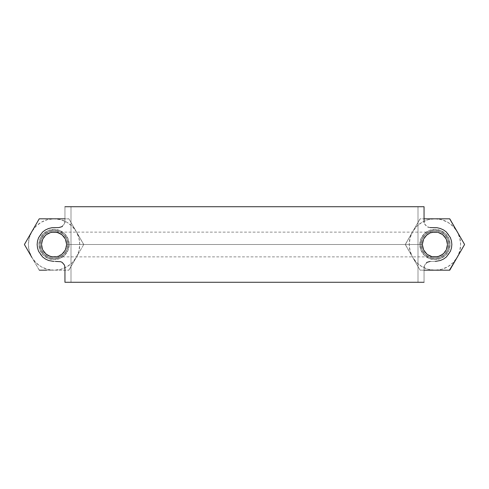 <?xml version="1.0" encoding="UTF-8"?>
<svg xmlns="http://www.w3.org/2000/svg" width="489" height="489" viewBox="0 0 489 489"><rect width="100%" height="100%" fill="white"/><g stroke="black" fill="none" stroke-linecap="round" stroke-linejoin="round"><path stroke-width="0.37" stroke-dasharray="2.44 1.83" d="M64.951 282.281L64.951 267.471L64.493 265.16L61.223 261.89C60.165 261.426 57.781 261.273 54.071 261.426C43.802 260.411 38.16 254.769 37.146 244.5C38.16 234.231 43.802 228.589 54.071 227.574C57.781 227.727 60.165 227.574 61.223 227.11L64.493 223.84L64.951 221.529L64.951 206.719L70.997 206.719L70.997 282.281L418.003 282.281L64.951 282.281L70.997 282.281L70.997 206.719L64.951 206.719L64.951 221.517M64.89 222.385L63.466 225.502L62.152 226.627M53.741 261.426L55.483 261.426M424.049 206.719L424.049 221.529L424.507 223.84L427.777 227.11C428.835 227.574 431.219 227.727 434.929 227.574C445.198 228.589 450.84 234.231 451.854 244.5C450.84 254.769 445.198 260.411 434.929 261.426C431.219 261.273 428.835 261.426 427.777 261.89L424.507 265.16L424.049 267.471L424.049 282.281L418.003 282.281L418.003 206.719L424.049 206.719L70.997 206.719L418.003 206.719L418.003 282.281L424.049 282.281L424.049 267.483M424.11 266.615L425.534 263.498L426.848 262.373M430.149 261.426L435.393 261.419M440.161 260.582L440.516 260.46M443.346 259.17L443.664 258.981M451.42 248.265L451.5 247.899M451.848 244.861L451.854 244.445M451.549 241.364L451.469 240.979M450.54 238.002L450.393 237.66M443.902 230.16L443.566 229.958M440.748 228.626L440.4 228.504M437.38 227.758L437.001 227.709M430.027 227.574L426.756 226.572L424.556 223.962L424.097 222.299M424.049 221.438L424.049 220.57M66.467 244.5A12.39 12.39 0 0 0 54.071 232.11A12.39 12.39 0 0 1 61.797 254.188A12.39 12.39 0 0 1 42.904 239.121A12.39 12.39 0 0 1 54.071 232.11A12.39 12.39 0 0 0 41.681 244.5A12.39 12.39 0 0 0 54.071 256.89A12.39 12.39 0 0 0 66.467 244.5C66.351 240.576 64.799 237.342 61.797 234.812C58.662 232.452 55.165 231.652 51.314 232.416C47.512 233.4 44.713 235.637 42.904 239.121C41.302 242.709 41.302 246.291 42.904 249.879C44.713 253.363 47.512 255.6 51.314 256.584C55.165 257.348 58.662 256.548 61.797 254.188C64.799 251.658 66.351 248.424 66.467 244.5L422.533 244.5A12.39 12.39 0 0 1 446.096 239.121A12.39 12.39 0 0 1 447.319 244.5A12.39 12.39 0 0 0 434.929 232.11A12.39 12.39 0 0 0 422.533 244.5A12.39 12.39 0 0 0 434.929 256.89A12.39 12.39 0 0 0 447.319 244.5A12.39 12.39 0 0 1 427.203 254.188A12.39 12.39 0 0 1 422.533 244.5L66.467 244.5L65.52 239.757L62.836 235.735L58.814 233.051L54.071 232.11L49.328 233.051L45.306 235.735L42.622 239.757L41.681 244.5L42.885 239.164L41.706 244.506L41.999 247.238L42.885 249.836L41.681 244.5L42.622 249.243L45.306 253.265L49.328 255.949L54.071 256.89L58.814 255.949L62.836 253.265L65.52 249.243L66.467 244.5M446.096 239.121C444.287 235.637 441.488 233.4 437.686 232.416C433.835 231.652 430.338 232.452 427.203 234.812C424.201 237.342 422.649 240.576 422.533 244.5C422.649 248.424 424.201 251.658 427.203 254.188C430.338 256.548 433.835 257.348 437.686 256.584C441.488 255.6 444.287 253.363 446.096 249.879C447.698 246.291 447.698 242.709 446.096 239.121M427.166 254.158L423.761 249.879L422.533 244.549L423.786 249.873L427.166 254.158M437.643 256.591L432.172 256.584L427.239 254.219L432.178 256.56L437.643 256.591M446.072 249.916L442.655 254.188L437.728 256.572L442.637 254.17L444.599 252.232L446.072 249.916M446.115 239.164L447.319 244.5L446.115 249.836L447.294 244.494L446.115 239.164M437.728 232.428L442.655 234.812L446.072 239.084L442.637 234.83L437.728 232.428M427.239 234.781L432.172 232.416L437.643 232.409L432.178 232.44L429.568 233.339L427.239 234.781M422.533 244.451L423.761 239.121L427.166 234.842L423.786 239.133L422.533 244.451M61.834 234.842L65.239 239.121L66.467 244.451L65.214 239.127L61.834 234.842M51.357 232.409L56.828 232.416L61.761 234.781L56.822 232.44L51.357 232.409M42.928 239.084L46.345 234.812L51.272 232.428L46.363 234.83L44.401 236.768L42.928 239.084M51.272 256.572L46.345 254.188L42.928 249.916L46.363 254.17L51.272 256.572M61.761 254.219L56.828 256.584L51.357 256.591L56.822 256.56L59.432 255.661L61.761 254.219M66.467 244.549L65.239 249.879L61.834 254.158L65.214 249.867L66.467 244.549M448.835 244.5A13.906 13.906 0 0 0 434.929 230.594A13.906 13.906 0 0 1 448.835 244.5A13.906 13.906 0 0 1 434.929 258.406A13.906 13.906 0 0 1 421.023 244.5A13.906 13.906 0 0 1 434.929 230.594A13.906 13.906 0 0 0 421.023 244.5A13.906 13.906 0 0 0 434.929 258.406A13.906 13.906 0 0 0 448.835 244.5L447.771 249.824L444.758 254.329L440.247 257.348L434.929 258.406L429.605 257.348L425.094 254.329L422.08 249.824L421.023 244.5L422.08 239.176L425.094 234.671L429.605 231.652L434.929 230.594L440.247 231.652L444.758 234.671L447.771 239.176L448.835 244.5L447.771 249.824L444.758 254.329L440.247 257.348L434.929 258.406L429.605 257.348L425.094 254.329L422.08 249.824L421.023 244.5L422.08 239.176L425.094 234.671L429.605 231.652L434.929 230.594L440.247 231.652L444.758 234.671L447.771 239.176L448.835 244.5M447.319 244.5L446.378 239.757L443.694 235.735L439.672 233.051L434.929 232.11L430.186 233.051L426.163 235.735L423.48 239.757L422.533 244.5L423.48 249.243L426.163 253.265L430.186 255.949L434.929 256.89L439.672 255.949L443.694 253.265L446.378 249.243L447.319 244.5M67.977 244.5A13.906 13.906 0 0 0 54.071 230.594A13.906 13.906 0 0 1 67.977 244.5A13.906 13.906 0 0 1 54.071 258.406A13.906 13.906 0 0 1 40.165 244.5A13.906 13.906 0 0 1 54.071 230.594A13.906 13.906 0 0 0 40.165 244.5A13.906 13.906 0 0 0 54.071 258.406A13.906 13.906 0 0 0 67.977 244.5L66.92 249.824L63.906 254.329L59.395 257.348L54.071 258.406L48.753 257.348L44.242 254.329L41.229 249.824L40.165 244.5L41.229 239.176L44.242 234.671L48.753 231.652L54.071 230.594L59.395 231.652L63.906 234.671L66.92 239.176L67.977 244.5L66.92 249.824L63.906 254.329L59.395 257.348L54.071 258.406L48.753 257.348L44.242 254.329L41.229 249.824L40.165 244.5L41.229 239.176L44.242 234.671L48.753 231.652L54.071 230.594L59.395 231.652L63.906 234.671L66.92 239.176L67.977 244.5M46.602 270.191L68.949 270.111A29.621 29.621 0 0 1 68.815 270.191L54.071 270.191A25.691 25.691 0 0 0 76.321 257.348L68.815 270.191L76.321 257.348A25.691 25.691 0 0 0 54.071 218.809A25.691 25.691 0 0 0 31.822 231.652L39.193 218.889A29.621 29.621 0 0 1 39.328 218.809L68.815 218.809A29.621 29.621 0 0 1 68.949 218.889L83.692 244.421A29.621 29.621 0 0 1 83.692 244.579L68.949 218.889L54.071 218.809L47.421 219.683L41.223 222.25L35.905 226.334L31.822 231.652L29.254 237.85L28.38 244.5L29.254 251.15L31.822 257.348A25.691 25.691 0 0 0 54.071 270.191L39.328 270.191A29.621 29.621 0 0 1 39.193 270.111L31.822 257.348L35.905 262.666L41.223 266.749L47.421 269.317L54.071 270.191L60.722 269.317L66.92 266.749L72.238 262.666L76.321 257.348L78.888 251.15L79.762 244.5L78.888 237.85L76.321 231.652L72.238 226.334L66.92 222.25L60.722 219.683L54.071 218.809L39.328 218.809L31.822 231.652A25.691 25.691 0 0 0 31.822 257.348L24.45 244.579A29.621 29.621 0 0 1 24.45 244.421L24.45 244.579M31.822 257.348L39.328 270.191M54.071 229.384L59.854 230.539L64.756 233.815L68.032 238.718L69.187 244.5L68.032 250.282L64.756 255.185L59.854 258.461L54.071 259.616L48.289 258.461L43.387 255.185L40.11 250.282L38.961 244.5L40.11 238.718L43.387 233.815L48.289 230.539L54.071 229.384L48.289 230.539L43.387 233.815L40.11 238.718L38.961 244.5L40.11 250.282L43.387 255.185L48.289 258.461L54.071 259.616L59.854 258.461L64.756 255.185L68.032 250.282L69.187 244.5L68.032 238.718L64.756 233.815L59.854 230.539L54.071 229.384A15.116 15.116 0 0 0 38.961 244.5A15.116 15.116 0 0 0 54.071 259.616A15.116 15.116 0 0 0 69.187 244.5A15.116 15.116 0 0 0 54.071 229.384A15.116 15.116 0 0 1 69.187 244.5A15.116 15.116 0 0 1 54.071 259.616A15.116 15.116 0 0 1 38.961 244.5A15.116 15.116 0 0 1 54.071 229.384M28.099 238.1L24.45 244.421M83.692 244.579L68.949 270.111L83.692 244.579M68.949 218.889L83.692 244.421L68.949 218.889M54.071 257.159A12.659 12.659 0 0 1 41.412 244.5A12.659 12.659 0 0 1 54.071 231.841A12.659 12.659 0 0 1 66.73 244.5A12.659 12.659 0 0 1 54.071 257.159A12.659 12.659 0 0 0 66.73 244.5A12.659 12.659 0 0 0 54.071 231.841A12.659 12.659 0 0 1 66.73 244.5A12.659 12.659 0 0 1 54.071 257.159A12.659 12.659 0 0 1 41.412 244.5A12.659 12.659 0 0 1 54.071 231.841A12.659 12.659 0 0 0 41.412 244.5A12.659 12.659 0 0 0 54.071 257.159M54.071 231.841A12.659 12.659 0 0 0 41.412 244.5A12.659 12.659 0 0 0 54.071 257.159A12.659 12.659 0 0 0 66.73 244.5A12.659 12.659 0 0 0 54.071 231.841M427.459 270.191L449.807 270.111A29.621 29.621 0 0 1 449.672 270.191L434.929 270.191A25.691 25.691 0 0 0 457.178 231.652A25.691 25.691 0 0 0 412.679 231.652L420.051 218.889A29.621 29.621 0 0 1 420.185 218.809L434.929 218.809L428.278 219.683L422.08 222.25L416.762 226.334L412.679 231.652L410.112 237.85L409.238 244.5L410.112 251.15L412.679 257.348A25.691 25.691 0 0 0 434.929 270.191L420.185 270.191A29.621 29.621 0 0 1 420.051 270.111L412.679 257.348L416.762 262.666L422.08 266.749L428.278 269.317L434.929 270.191L441.579 269.317L447.777 266.749L453.095 262.666L457.178 257.348L459.746 251.15L460.62 244.5L459.746 237.85L457.178 231.652L464.55 244.421A29.621 29.621 0 0 1 464.55 244.579L464.55 244.421M424.049 270.191L420.051 270.111L424.049 270.191L420.051 270.111L405.308 244.579A29.621 29.621 0 0 1 405.308 244.421L412.679 231.652A25.691 25.691 0 0 0 412.679 257.348L405.308 244.421L420.051 270.111L405.308 244.579L420.051 218.889L405.308 244.421L420.185 218.809L449.672 218.809A29.621 29.621 0 0 1 449.807 218.889L449.672 218.809M449.807 218.889L457.178 231.652L453.095 226.334L447.777 222.25L441.579 219.683L434.929 218.809M464.55 244.579L449.807 270.111M434.929 229.384L440.711 230.539L445.613 233.815L448.89 238.718L450.039 244.5L448.89 250.282L445.613 255.185L440.711 258.461L434.929 259.616L429.146 258.461L424.244 255.185L420.968 250.282L419.813 244.5L420.968 238.718L424.244 233.815L429.146 230.539L434.929 229.384L429.146 230.539L424.244 233.815L420.968 238.718L419.813 244.5L420.968 250.282L424.244 255.185L429.146 258.461L434.929 259.616L440.711 258.461L445.613 255.185L448.89 250.282L450.039 244.5L448.89 238.718L445.613 233.815L440.711 230.539L434.929 229.384A15.116 15.116 0 0 0 419.813 244.5A15.116 15.116 0 0 0 434.929 259.616A15.116 15.116 0 0 0 450.039 244.5A15.116 15.116 0 0 0 434.929 229.384A15.116 15.116 0 0 1 450.039 244.5A15.116 15.116 0 0 1 434.929 259.616A15.116 15.116 0 0 1 419.813 244.5A15.116 15.116 0 0 1 434.929 229.384M434.929 257.159A12.659 12.659 0 0 1 422.27 244.5A12.659 12.659 0 0 1 434.929 231.841A12.659 12.659 0 0 1 447.588 244.5A12.659 12.659 0 0 1 434.929 257.159A12.659 12.659 0 0 0 447.588 244.5A12.659 12.659 0 0 0 434.929 231.841A12.659 12.659 0 0 1 447.588 244.5A12.659 12.659 0 0 1 434.929 257.159A12.659 12.659 0 0 1 422.27 244.5A12.659 12.659 0 0 1 434.929 231.841A12.659 12.659 0 0 0 422.27 244.5A12.659 12.659 0 0 0 434.929 257.159A12.659 12.659 0 0 0 447.588 244.5A12.659 12.659 0 0 0 434.929 231.841A12.659 12.659 0 0 0 422.27 244.5A12.659 12.659 0 0 0 434.929 257.159M460.901 250.9L457.178 257.348M453.456 225.203L460.907 238.112M53.986 256.878L435.014 256.878M435.014 232.122L53.986 232.122"/><path stroke-width="0.73" d="M64.951 221.517L64.89 222.385M62.152 226.627L58.851 227.574L51.877 227.721L48.484 228.54L45.336 230.019L42.543 232.11L38.558 237.77L37.5 241.101L37.146 244.555L37.531 248.021L38.607 251.34L42.641 256.982L45.434 259.042L48.6 260.496L53.741 261.426M55.483 261.426L60.679 261.694L62.244 262.428L64.444 265.038L64.951 267.562L64.951 282.281L424.049 282.281L64.951 282.281M424.049 206.719L64.951 206.719L424.049 206.719L424.049 220.57M424.049 267.483L424.11 266.615M426.848 262.373L430.149 261.426M435.393 261.419L440.516 260.46L443.664 258.981L446.457 256.89L450.442 251.23L451.5 247.899L451.854 244.445L451.469 240.979L450.393 237.66L446.359 232.018L443.566 229.958L440.4 228.504L437.001 227.709L430.027 227.574M424.122 222.495L424.049 221.438M46.651 270.191L39.328 270.191M39.077 219.084L28.099 238.1M31.822 257.348L24.45 244.579M24.45 244.421L39.193 218.889M39.328 218.809L64.951 218.809L39.328 218.809M457.178 257.348L449.428 270.191M427.502 270.191L449.672 270.191L460.901 250.9M434.929 218.809L449.672 218.809L453.456 225.203M460.882 238.07L449.672 218.809L424.049 218.809L449.672 218.809M464.55 244.579L449.807 270.111M449.672 270.191L424.049 270.191M449.807 218.889L464.55 244.421"/></g></svg>
